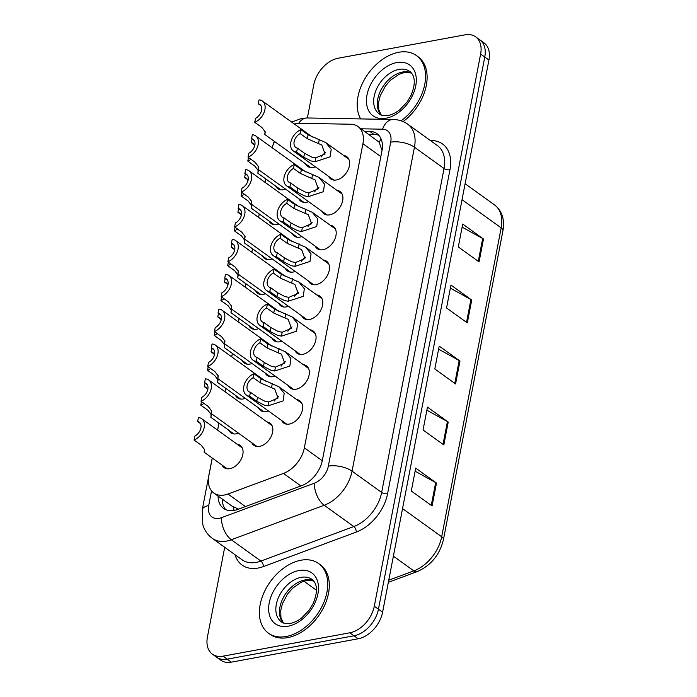 <?xml version="1.0" encoding="UTF-8"?>
<svg xmlns="http://www.w3.org/2000/svg" width="697" height="697" viewBox="0 0 697 697"><rect width="100%" height="100%" fill="white"/><g stroke="black" fill="none" stroke-linecap="round" stroke-linejoin="round"><path stroke-width="1.05" d="M296.643 399.564A13.731 9.157 125.8 0 1 299.727 400.731A13.731 9.157 125.8 0 1 301.191 413.643A13.731 9.157 125.8 0 1 289.36 424.072A13.731 9.157 125.8 0 1 283.679 423.018A13.731 9.157 125.8 0 1 281.597 420.457M303.361 364.697A13.731 9.157 125.8 0 1 306.445 365.855A13.731 9.157 125.8 0 1 307.908 378.776A13.731 9.157 125.8 0 1 296.068 389.205A13.731 9.157 125.8 0 1 290.396 388.142A13.731 9.157 125.8 0 1 288.314 385.589M316.786 294.953A13.731 9.157 125.8 0 1 319.879 296.12A13.731 9.157 125.8 0 1 321.343 309.032A13.731 9.157 125.8 0 1 309.503 319.461A13.731 9.157 125.8 0 1 303.831 318.407A13.731 9.157 125.8 0 1 301.749 315.846M323.504 260.086A13.731 9.157 125.8 0 1 326.588 261.244A13.731 9.157 125.8 0 1 328.052 274.165A13.731 9.157 125.8 0 1 316.22 284.594A13.731 9.157 125.8 0 1 310.54 283.54A13.731 9.157 125.8 0 1 308.457 280.978M330.221 225.218A13.731 9.157 125.8 0 1 333.305 226.377A13.731 9.157 125.8 0 1 334.769 239.298A13.731 9.157 125.8 0 1 322.929 249.726A13.731 9.157 125.8 0 1 317.257 248.663A13.731 9.157 125.8 0 1 315.175 246.111M336.939 190.342A13.731 9.157 125.8 0 1 340.023 191.509A13.731 9.157 125.8 0 1 341.486 204.421A13.731 9.157 125.8 0 1 329.646 214.859A13.731 9.157 125.8 0 1 323.974 213.796A13.731 9.157 125.8 0 1 321.892 211.235M310.078 329.82A13.731 9.157 125.8 0 1 313.162 330.988A13.731 9.157 125.8 0 1 314.626 343.9A13.731 9.157 125.8 0 1 302.786 354.337A13.731 9.157 125.8 0 1 297.114 353.274A13.731 9.157 125.8 0 1 295.031 350.722M343.647 155.475A13.731 9.157 125.8 0 1 346.731 156.642A13.731 9.157 125.8 0 1 348.195 169.554A13.731 9.157 125.8 0 1 336.363 179.983A13.731 9.157 125.8 0 1 330.692 178.929A13.731 9.157 125.8 0 1 328.601 176.367M266.855 421.868A13.731 9.157 125.8 0 1 269.948 423.035A13.731 9.157 125.8 0 1 271.403 435.947A13.731 9.157 125.8 0 1 259.572 446.385A13.731 9.157 125.8 0 1 253.9 445.322A13.731 9.157 125.8 0 1 251.809 442.761M268.354 410.916A13.731 9.157 125.8 0 1 266.289 411.509A13.731 9.157 125.8 0 1 260.608 410.455A13.731 9.157 125.8 0 1 258.526 407.893M275.062 376.049A13.731 9.157 125.8 0 1 272.997 376.641A13.731 9.157 125.8 0 1 267.326 375.578A13.731 9.157 125.8 0 1 265.243 373.026M288.497 306.305A13.731 9.157 125.8 0 1 286.432 306.898A13.731 9.157 125.8 0 1 280.752 305.844A13.731 9.157 125.8 0 1 278.669 303.282M281.78 341.182A13.731 9.157 125.8 0 1 279.715 341.774A13.731 9.157 125.8 0 1 274.043 340.711A13.731 9.157 125.8 0 1 271.961 338.158M308.64 201.694A13.731 9.157 125.8 0 1 306.575 202.287A13.731 9.157 125.8 0 1 300.904 201.233A13.731 9.157 125.8 0 1 298.821 198.671M301.923 236.571A13.731 9.157 125.8 0 1 299.858 237.163A13.731 9.157 125.8 0 1 294.186 236.1A13.731 9.157 125.8 0 1 292.104 233.547M295.206 271.438A13.731 9.157 125.8 0 1 293.141 272.03A13.731 9.157 125.8 0 1 287.469 270.976A13.731 9.157 125.8 0 1 285.387 268.415M315.358 166.827A13.731 9.157 125.8 0 1 313.293 167.419A13.731 9.157 125.8 0 1 307.612 166.365A13.731 9.157 125.8 0 1 305.53 163.804M237.067 444.181A13.731 9.157 125.8 0 1 240.16 445.339A13.731 9.157 125.8 0 1 241.624 458.26A13.731 9.157 125.8 0 1 229.783 468.689A13.731 9.157 125.8 0 1 224.112 467.626A13.731 9.157 125.8 0 1 222.029 465.073M238.566 433.22A13.731 9.157 125.8 0 1 236.501 433.822A13.731 9.157 125.8 0 1 230.82 432.759A13.731 9.157 125.8 0 1 228.738 430.197M245.274 398.353A13.731 9.157 125.8 0 1 243.209 398.945A13.731 9.157 125.8 0 1 237.538 397.891A13.731 9.157 125.8 0 1 235.455 395.33M258.709 328.618A13.731 9.157 125.8 0 1 256.644 329.211A13.731 9.157 125.8 0 1 250.972 328.148A13.731 9.157 125.8 0 1 248.881 325.586M251.992 363.486A13.731 9.157 125.8 0 1 249.927 364.078A13.731 9.157 125.8 0 1 244.255 363.015A13.731 9.157 125.8 0 1 242.173 360.462M278.852 224.007A13.731 9.157 125.8 0 1 276.787 224.6A13.731 9.157 125.8 0 1 271.116 223.537A13.731 9.157 125.8 0 1 269.033 220.984M272.135 258.875A13.731 9.157 125.8 0 1 270.07 259.467A13.731 9.157 125.8 0 1 264.398 258.404A13.731 9.157 125.8 0 1 262.316 255.851M265.426 293.742A13.731 9.157 125.8 0 1 263.361 294.334A13.731 9.157 125.8 0 1 257.681 293.28A13.731 9.157 125.8 0 1 255.599 290.719M285.57 189.131A13.731 9.157 125.8 0 1 283.505 189.723A13.731 9.157 125.8 0 1 277.824 188.669A13.731 9.157 125.8 0 1 275.742 186.108M212.263 458.042L208.839 475.816A25.745 17.164 -54.2 0 0 213.822 493.023A25.745 17.164 -54.2 0 0 227.997 494.016L283.47 473.42A25.745 17.164 -54.2 0 0 304.354 447.84L362.919 143.713A25.745 17.164 -54.2 0 0 357.936 126.505A25.745 17.164 -54.2 0 0 350.713 124.232L299.388 123.308A25.745 17.164 -54.2 0 0 295.981 123.604A25.745 17.164 -54.2 0 0 294.3 123.988M232.084 506.153L238.557 509.115M382.026 150.5L379.116 142.179L357.936 126.505M274.566 141.508A25.745 17.164 -54.2 0 0 272.126 147.729M265.984 179.077L265.322 182.527M259.267 213.953L258.604 217.403M252.549 248.82L251.887 252.27M245.841 283.688L245.17 287.138M239.123 318.564L238.461 322.014M232.406 353.431L231.744 356.881M225.697 388.299L225.026 391.749M218.98 423.175L217.63 430.18M307.377 117.967L313.763 84.79A25.745 17.164 125.8 0 1 338.193 58.217L465.004 34.85A25.745 17.164 125.8 0 1 475.642 36.836A25.745 17.164 125.8 0 1 480.625 54.044L374.289 606.224A25.745 17.164 125.8 0 1 349.859 632.798L223.049 656.165L227.205 659.162A25.745 17.164 125.8 0 1 216.567 657.175A25.745 17.164 125.8 0 0 227.205 659.162L354.015 635.786L227.205 659.162L231.36 662.15A25.745 17.164 125.8 0 1 220.714 660.164L212.411 654.178A25.745 17.164 125.8 0 1 207.436 636.98L224.704 547.284M374.289 606.224L378.445 609.222A25.745 17.164 125.8 0 1 354.015 635.786A25.745 17.164 125.8 0 0 378.445 609.222L484.772 57.032L378.445 609.222L382.592 612.21A25.745 17.164 125.8 0 1 358.162 638.783L231.36 662.15M475.642 36.836L479.797 39.825A25.745 17.164 125.8 0 1 484.772 57.032A25.745 17.164 125.8 0 0 479.797 39.825L483.953 42.822A25.745 17.164 125.8 0 1 488.928 60.02L382.592 612.21M432.07 505.961L411.3 491.002L415.708 468.123L436.479 483.073L432.07 505.961M467.321 322.911L446.55 307.961L450.959 285.073L471.73 300.032L467.321 322.911M479.066 261.898L458.304 246.938L462.703 224.059L483.474 239.019L479.066 261.898M443.823 444.939L423.053 429.988L427.461 407.109L448.223 422.06L443.823 444.939M455.568 383.925L434.806 368.974L439.206 346.095L459.976 361.046L455.568 383.925M438.613 349.171L459.175 360.541A6.865 2.919 10.9 0 1 459.976 361.046M426.869 410.185L447.422 421.554A6.865 2.919 10.9 0 1 448.223 422.06M462.111 227.144L482.672 238.513A6.865 2.919 10.9 0 1 483.474 239.019M450.367 288.157L470.919 299.527A6.865 2.919 10.9 0 1 471.73 300.032M415.116 471.207L435.677 482.568A6.865 2.919 10.9 0 1 436.479 483.073M223.049 656.165A25.745 17.164 125.8 0 1 212.411 654.178M218.083 496.09A25.745 17.164 -54.2 0 0 223.545 508.427A25.745 17.164 -54.2 0 0 237.721 509.429L301.513 485.739A25.745 17.164 -54.2 0 0 322.397 460.159L381.956 150.848A25.745 17.164 -54.2 0 0 376.981 133.65A25.745 17.164 -54.2 0 0 369.75 131.367L364.557 131.271M225.784 509.69A25.745 17.164 125.8 0 1 222.238 499.087A25.745 10.952 -169.1 0 0 222.238 499.122M368.713 134.268L373.906 134.355A25.745 17.164 125.8 0 1 378.889 135.375M250.946 159.291A12.877 8.582 -54.2 0 1 247.792 161.077L254.919 166.2L258.334 170.739L257.855 173.231L258.151 170.12M247.792 161.077L248.48 157.513M254.64 145.987A8.582 5.724 -54.2 0 0 252.967 143.268A8.582 5.724 -54.2 0 0 251.356 142.589L252.035 139.034M251.356 142.589L254.117 144.584M258.291 103.836L259.049 99.898A12.877 8.582 -54.2 0 1 262.412 101.03A12.877 8.582 -54.2 0 1 264.25 111.973A12.877 8.582 -54.2 0 1 254.736 122.315L255.494 118.385A8.582 5.724 -54.2 0 0 261.27 111.407A8.582 5.724 -54.2 0 0 259.903 104.515A8.582 5.724 -54.2 0 0 258.291 103.836L261.061 105.822M254.736 122.315L261.854 127.446L265.278 131.986L264.79 134.469L265.087 131.367M297.41 148.139L304.528 153.262L311.934 157.182L315.776 157.862L325.046 153.959L321.77 145.002L307.333 138.712L300.207 133.58A8.582 5.724 -54.2 0 0 294.43 140.559A8.582 5.724 -54.2 0 0 295.798 147.459A8.582 5.724 -54.2 0 0 297.41 148.139L296.652 152.068L303.77 157.2L311.202 160.998L315.018 161.782L330.143 156.808L331.188 149.236L325.76 142.589L348.822 159.195M296.652 152.068A12.877 8.582 -54.2 0 1 293.289 150.935A12.877 8.582 -54.2 0 1 291.451 139.992A12.877 8.582 -54.2 0 1 300.965 129.651L308.083 134.774L325.76 142.589M300.965 129.651L300.207 133.58M325.604 152.591A8.582 5.724 -54.2 0 0 321.456 156.877M360.663 118.917A42.909 28.603 125.8 0 1 364.531 79.353A42.909 28.603 125.8 0 1 398.719 52.275A42.909 28.603 125.8 0 1 416.449 55.586A42.909 28.603 125.8 0 1 401.08 120.825M416.449 55.586L418.008 56.71A42.909 28.603 125.8 0 1 403.11 121.6M244.229 194.167A12.877 8.582 -54.2 0 1 241.075 195.944L248.202 201.067L251.626 205.606L251.138 208.098L251.434 204.988M241.075 195.944L241.763 192.389M247.923 180.863A8.582 5.724 -54.2 0 0 246.25 178.136A8.582 5.724 -54.2 0 0 244.638 177.456L245.327 173.901M244.638 177.456L247.409 179.451M237.52 229.034A12.877 8.582 -54.2 0 1 234.366 230.812L241.484 235.943L244.908 240.482L244.42 242.965L244.717 239.864M234.366 230.812L235.046 227.257M241.214 215.73A8.582 5.724 -54.2 0 0 239.533 213.003A8.582 5.724 -54.2 0 0 237.921 212.324L238.609 208.769M237.921 212.324L240.692 214.319M230.803 263.902A12.877 8.582 -54.2 0 1 227.649 265.679L234.767 270.811L238.191 275.35L237.703 277.833L238.008 274.731M227.649 265.679L228.337 262.124M234.497 250.598A8.582 5.724 -54.2 0 0 232.824 247.879A8.582 5.724 -54.2 0 0 231.212 247.2L231.892 243.645M231.212 247.2L233.974 249.195M224.085 298.769A12.877 8.582 -54.2 0 1 220.932 300.555L228.058 305.678L231.482 310.217L230.995 312.709L231.291 309.599M220.932 300.555L221.62 297M227.78 285.474A8.582 5.724 -54.2 0 0 226.107 282.747A8.582 5.724 -54.2 0 0 224.495 282.067L225.175 278.512M224.495 282.067L227.257 284.062M251.582 138.703L252.34 134.765A12.877 8.582 -54.2 0 1 255.703 135.898A12.877 8.582 -54.2 0 1 257.541 146.849A12.877 8.582 -54.2 0 1 248.019 157.182L248.777 153.253A8.582 5.724 -54.2 0 0 254.553 146.283A8.582 5.724 -54.2 0 0 253.194 139.383A8.582 5.724 -54.2 0 0 251.582 138.703L254.344 140.698M248.019 157.182L255.146 162.314L258.57 166.853L258.082 169.345L258.378 166.234M244.865 173.57L245.623 169.641A12.877 8.582 -54.2 0 1 248.986 170.765A12.877 8.582 -54.2 0 1 250.824 181.717A12.877 8.582 -54.2 0 1 241.301 192.058L242.059 188.12A8.582 5.724 -54.2 0 0 247.836 181.15A8.582 5.724 -54.2 0 0 246.477 174.25A8.582 5.724 -54.2 0 0 244.865 173.57L247.635 175.566M241.301 192.058L248.428 197.181L251.852 201.721L251.364 204.212L251.661 201.102M238.147 208.438L238.905 204.509A12.877 8.582 -54.2 0 1 242.268 205.641A12.877 8.582 -54.2 0 1 244.107 216.584A12.877 8.582 -54.2 0 1 234.593 226.926L235.351 222.996A8.582 5.724 -54.2 0 0 241.127 216.018A8.582 5.724 -54.2 0 0 239.759 209.117A8.582 5.724 -54.2 0 0 238.147 208.438L240.918 210.433M234.593 226.926L241.711 232.057L245.135 236.597L244.647 239.08L244.943 235.978M290.693 183.006L297.811 188.129L305.216 192.05L309.059 192.729L318.329 188.826L315.053 179.878L300.616 173.579L293.489 168.456A8.582 5.724 -54.2 0 0 287.722 175.426A8.582 5.724 -54.2 0 0 289.081 182.326A8.582 5.724 -54.2 0 0 290.693 183.006L289.935 186.935L297.053 192.067L304.484 195.866L308.301 196.659L323.434 191.675L324.48 184.104L319.043 177.456L342.105 194.062M289.935 186.935A12.877 8.582 -54.2 0 1 286.572 185.811A12.877 8.582 -54.2 0 1 284.733 174.86A12.877 8.582 -54.2 0 1 294.247 164.518L301.374 169.65L319.043 177.456M294.247 164.518L293.489 168.456M318.886 187.458A8.582 5.724 -54.2 0 0 314.739 191.745M283.975 217.873L291.093 223.005L298.499 226.926L302.341 227.605L311.611 223.702L308.335 214.746L293.899 208.455L286.781 203.324A8.582 5.724 -54.2 0 0 281.004 210.294A8.582 5.724 -54.2 0 0 282.363 217.194A8.582 5.724 -54.2 0 0 283.975 217.873L283.217 221.812L290.344 226.934L297.767 230.733L301.592 231.526L316.717 226.551L317.762 218.98L312.326 212.332L335.388 228.938M283.217 221.812A12.877 8.582 -54.2 0 1 279.854 220.679A12.877 8.582 -54.2 0 1 278.016 209.727A12.877 8.582 -54.2 0 1 287.539 199.394L294.657 204.517L312.326 212.332M287.539 199.394L286.781 203.324M312.169 222.326A8.582 5.724 -54.2 0 0 308.022 226.621M277.258 252.741L284.385 257.873L291.79 261.793L295.633 262.473L304.894 258.57L301.627 249.613L287.181 243.323L280.063 238.191A8.582 5.724 -54.2 0 0 274.287 245.17A8.582 5.724 -54.2 0 0 275.646 252.061A8.582 5.724 -54.2 0 0 277.258 252.741L276.5 256.679L283.627 261.811L291.05 265.609L294.875 266.393L309.999 261.419L311.045 253.847L305.608 247.2L328.67 263.806M276.5 256.679A12.877 8.582 -54.2 0 1 273.146 255.546A12.877 8.582 -54.2 0 1 271.307 244.603A12.877 8.582 -54.2 0 1 280.821 234.262L287.939 239.385L305.608 247.2M280.821 234.262L280.063 238.191M305.46 257.202A8.582 5.724 -54.2 0 0 301.313 261.488M270.549 287.617L277.667 292.74L285.073 296.661L288.915 297.34L298.185 293.437L294.909 284.489L280.473 278.19L273.346 273.067A8.582 5.724 -54.2 0 0 267.57 280.037A8.582 5.724 -54.2 0 0 268.937 286.937A8.582 5.724 -54.2 0 0 270.549 287.617L269.791 291.546L276.909 296.678L284.341 300.477L288.157 301.261L303.291 296.286L304.328 288.715L298.9 282.067L321.962 298.673M269.791 291.546A12.877 8.582 -54.2 0 1 266.428 290.414A12.877 8.582 -54.2 0 1 264.59 279.471A12.877 8.582 -54.2 0 1 274.104 269.129L281.231 274.261L298.9 282.067M274.104 269.129L273.346 273.067M298.743 292.069A8.582 5.724 -54.2 0 0 294.596 296.356M286.214 636.5A42.909 28.603 125.8 0 1 268.484 633.19A42.909 28.603 125.8 0 1 263.91 592.825A42.909 28.603 125.8 0 1 300.904 560.231A42.909 28.603 125.8 0 1 318.634 563.542A42.909 28.603 125.8 0 1 323.208 603.898A42.909 28.603 125.8 0 1 286.214 636.5M318.634 563.542L320.193 564.657A42.909 28.603 125.8 0 1 324.767 605.022A42.909 28.603 125.8 0 1 287.774 637.616A42.909 28.603 125.8 0 1 270.044 634.305L268.484 633.19M231.439 243.314L232.197 239.376A12.877 8.582 -54.2 0 1 235.551 240.509A12.877 8.582 -54.2 0 1 237.389 251.46A12.877 8.582 -54.2 0 1 227.875 261.793L228.633 257.864A8.582 5.724 -54.2 0 0 234.41 250.894A8.582 5.724 -54.2 0 0 233.051 243.994A8.582 5.724 -54.2 0 0 231.439 243.314L234.201 245.3M227.875 261.793L234.994 266.925L238.418 271.464L237.938 273.947L238.235 270.845M217.368 333.645A12.877 8.582 -54.2 0 1 214.223 335.423L221.341 340.554L224.765 345.093L224.277 347.576L224.573 344.466M214.223 335.423L214.903 331.868M221.062 320.341A8.582 5.724 -54.2 0 0 219.389 317.614A8.582 5.724 -54.2 0 0 217.778 316.935L218.466 313.38M217.778 316.935L220.548 318.93M210.66 368.513A12.877 8.582 -54.2 0 1 207.506 370.29L214.624 375.422L218.048 379.961L217.56 382.444L217.856 379.342M207.506 370.29L208.185 366.735M214.354 355.209A8.582 5.724 -54.2 0 0 212.672 352.49A8.582 5.724 -54.2 0 0 211.06 351.811L211.749 348.256M211.06 351.811L213.831 353.797M203.942 403.38A12.877 8.582 -54.2 0 1 200.788 405.166L207.906 410.289L211.33 414.828L210.851 417.32L211.147 414.21M200.788 405.166L201.477 401.603M207.636 390.085A8.582 5.724 -54.2 0 0 205.964 387.358A8.582 5.724 -54.2 0 0 204.352 386.678L205.031 383.123M204.352 386.678L207.114 388.673M194.071 440.034L194.829 436.095A8.582 5.724 -54.2 0 0 200.605 429.125A8.582 5.724 -54.2 0 0 199.246 422.225A8.582 5.724 -54.2 0 0 197.634 421.546L198.392 417.616A12.877 8.582 -54.2 0 1 201.755 418.749A12.877 8.582 -54.2 0 1 203.594 429.692A12.877 8.582 -54.2 0 1 194.071 440.034L201.198 445.156L204.622 449.696L204.134 452.187L204.43 449.077M197.634 421.546L200.405 423.541M224.722 278.181L225.48 274.252A12.877 8.582 -54.2 0 1 228.843 275.376A12.877 8.582 -54.2 0 1 230.681 286.328A12.877 8.582 -54.2 0 1 221.158 296.669L221.916 292.731A8.582 5.724 -54.2 0 0 227.692 285.761A8.582 5.724 -54.2 0 0 226.333 278.861A8.582 5.724 -54.2 0 0 224.722 278.181L227.492 280.177M221.158 296.669L228.285 301.792L231.709 306.332L231.221 308.823L231.517 305.713M218.004 313.049L218.762 309.12A12.877 8.582 -54.2 0 1 222.125 310.252A12.877 8.582 -54.2 0 1 223.964 321.195A12.877 8.582 -54.2 0 1 214.449 331.537L215.207 327.607A8.582 5.724 -54.2 0 0 220.975 320.629A8.582 5.724 -54.2 0 0 219.616 313.728A8.582 5.724 -54.2 0 0 218.004 313.049L220.775 315.044M214.449 331.537L221.568 336.668L224.992 341.208L224.504 343.691L224.8 340.58M211.287 347.925L212.045 343.987A12.877 8.582 -54.2 0 1 215.408 345.12A12.877 8.582 -54.2 0 1 217.246 356.062A12.877 8.582 -54.2 0 1 207.732 366.404L208.49 362.475A8.582 5.724 -54.2 0 0 214.267 355.505A8.582 5.724 -54.2 0 0 212.899 348.605A8.582 5.724 -54.2 0 0 211.287 347.925L214.057 349.911M207.732 366.404L214.85 371.536L218.274 376.075L217.786 378.558L218.083 375.456M204.578 382.792L205.336 378.854A12.877 8.582 -54.2 0 1 208.699 379.987A12.877 8.582 -54.2 0 1 210.538 390.939A12.877 8.582 -54.2 0 1 201.015 401.28L201.773 397.342A8.582 5.724 -54.2 0 0 207.549 390.372A8.582 5.724 -54.2 0 0 206.19 383.472A8.582 5.724 -54.2 0 0 204.578 382.792L207.34 384.788M201.015 401.28L208.142 406.403L211.557 410.942L211.078 413.434L211.374 410.324M263.832 322.484L270.95 327.616L278.356 331.537L282.198 332.216L291.468 328.313L288.192 319.357L273.755 313.058L266.637 307.935A8.582 5.724 -54.2 0 0 260.861 314.905A8.582 5.724 -54.2 0 0 262.22 321.805A8.582 5.724 -54.2 0 0 263.832 322.484L263.074 326.423L270.192 331.545L277.624 335.344L281.44 336.137L296.573 331.162L297.619 323.582L292.182 316.943L315.244 333.549M263.074 326.423A12.877 8.582 -54.2 0 1 259.711 325.29A12.877 8.582 -54.2 0 1 257.873 314.338A12.877 8.582 -54.2 0 1 267.387 303.997L274.513 309.128L292.182 316.943M267.387 303.997L266.637 307.935M292.026 326.937A8.582 5.724 -54.2 0 0 287.878 331.232M257.115 357.352L264.241 362.484L271.638 366.404L275.481 367.084L284.751 363.181L281.475 354.224L267.038 347.934L259.92 342.802A8.582 5.724 -54.2 0 0 254.144 349.781A8.582 5.724 -54.2 0 0 255.503 356.672A8.582 5.724 -54.2 0 0 257.115 357.352L256.357 361.29L263.483 366.413L270.906 370.22L274.731 371.004L289.856 366.03L290.902 358.458L285.465 351.811L308.527 368.417M256.357 361.29A12.877 8.582 -54.2 0 1 252.994 360.157A12.877 8.582 -54.2 0 1 251.155 349.214A12.877 8.582 -54.2 0 1 260.678 338.873L267.796 343.996L285.465 351.811M260.678 338.873L259.92 342.802M285.317 361.813A8.582 5.724 -54.2 0 0 281.161 366.099M250.397 392.228L257.524 397.351L264.93 401.272L268.772 401.951L278.042 398.048L274.766 389.1L260.321 382.801L253.203 377.678A8.582 5.724 -54.2 0 0 247.426 384.648A8.582 5.724 -54.2 0 0 248.785 391.548A8.582 5.724 -54.2 0 0 250.397 392.228L249.648 396.157L256.766 401.289L264.189 405.088L268.014 405.872L283.139 400.897L284.184 393.326L278.756 386.678L301.818 403.284M249.648 396.157A12.877 8.582 -54.2 0 1 246.285 395.025A12.877 8.582 -54.2 0 1 244.447 384.082A12.877 8.582 -54.2 0 1 253.961 373.74L261.079 378.872L278.756 386.678M253.961 373.74L253.203 377.678M278.6 396.68A8.582 5.724 -54.2 0 0 274.452 400.967M234 510.448A25.745 13.618 -110.4 0 1 233.652 507.233M379.116 142.179A25.745 17.425 -89 0 1 381.163 139.069M380.85 156.625L362.919 143.713M322.275 460.743L304.354 447.84M300.895 485.966L283.47 473.42M245.431 506.571L227.997 494.016M462.033 199.682L501.169 227.867A8.582 3.651 10.9 0 1 502.929 230.716L443.44 539.626A8.582 3.651 -169.1 0 0 441.689 536.777L501.169 227.867A34.327 22.879 -54.2 0 0 494.539 204.927C502.067 210.877 504.863 219.468 502.929 230.716M443.44 539.626C439.694 554.899 430.92 565.572 417.111 571.636A8.582 4.539 -110.4 0 1 413.835 570.887A34.327 22.879 -54.2 0 0 441.689 536.777L402.544 508.592M388.76 580.2L413.835 570.887L393.387 556.162M488.928 60.02L480.625 54.044M358.162 638.783L349.859 632.798M454.784 383.359L459.175 360.541M466.528 322.345L470.919 299.527M478.281 261.331L482.672 238.513M443.031 444.372L447.422 421.554M431.277 505.386L435.677 482.568M211.548 490.871L208.725 505.552A17.164 11.44 -54.2 0 0 219.137 518.341A17.164 11.44 -54.2 0 0 221.498 517.679L314.399 483.178A17.164 11.44 -54.2 0 0 328.331 466.127L390.712 142.179A17.164 11.44 -54.2 0 0 382.575 129.189L361.133 128.806M390.712 142.179A17.164 7.301 10.9 0 1 414.445 147.198L352.055 471.146A34.327 22.879 125.8 0 1 324.21 505.255L231.308 539.757A34.327 22.879 125.8 0 1 226.586 541.072A34.327 22.879 125.8 0 1 212.402 538.424L241.99 559.735A34.327 22.879 -54.2 0 0 256.182 562.383A34.327 22.879 -54.2 0 0 260.905 561.068L353.806 526.557A34.327 22.879 -54.2 0 0 381.651 492.448L444.033 168.508A34.327 22.879 -54.2 0 0 437.402 145.568L407.806 124.258A34.327 22.879 125.8 0 1 414.445 147.198L444.033 168.508A4.295 1.83 -169.1 0 0 449.966 169.763L387.584 493.703A38.623 25.745 125.8 0 1 356.263 532.081L263.353 566.583A38.623 25.745 125.8 0 1 235.02 554.716M263.353 566.583A4.295 2.274 69.6 0 0 260.905 561.068L231.308 539.757A17.164 9.078 -110.4 0 1 221.498 517.679M430.38 140.506L431.661 140.533A38.623 25.745 125.8 0 1 449.966 169.763M314.399 483.178A17.164 9.078 -110.4 0 0 324.21 505.255L353.806 526.557A4.295 2.274 69.6 0 1 356.263 532.081M328.331 466.127A17.164 7.301 10.9 0 1 352.055 471.146L381.651 492.448A4.295 1.83 -169.1 0 0 387.584 493.703M431.373 141.221A4.295 2.901 91 0 0 431.661 140.533M382.575 129.189A17.164 11.614 -89 0 1 393.265 119.501L307.299 117.967A17.164 11.614 -89 0 0 298.682 123.317M212.219 458.016L202.252 509.777A17.164 7.301 10.9 0 1 208.725 505.552M373.906 134.355L369.75 131.367M319.339 139.322L318.59 143.242M315.776 157.862L315.018 161.782M304.528 153.262L303.77 157.2M308.083 134.774L307.333 138.712M379.203 113.881A26.164 17.434 125.8 0 1 376.424 89.286A26.164 17.434 125.8 0 1 398.972 69.412A26.164 17.434 125.8 0 1 409.775 71.425C415.281 75.755 415.717 83.727 411.082 95.341L407.1 102.05L399.773 109.743C395.704 112.888 391.845 114.778 388.203 115.414C383.559 115.868 380.553 115.353 379.203 113.881M386.016 118.237A31.313 20.866 125.8 0 1 367.031 94.897A31.313 20.866 125.8 0 1 396.732 62.591A31.313 20.866 125.8 0 1 415.726 85.923A31.313 20.866 125.8 0 1 386.016 118.237M381.041 114.9A26.164 17.434 125.8 0 1 380.806 90.305A26.164 17.434 125.8 0 1 402.605 72.026A26.164 17.434 125.8 0 1 411.326 72.845M312.631 174.189L311.873 178.118M309.059 192.729L308.301 196.659M297.811 188.129L297.053 192.067M301.374 169.65L300.616 173.579M305.913 209.065L305.155 212.986M302.341 227.605L301.592 231.526M291.093 223.005L290.344 226.934M294.657 204.517L293.899 208.455M299.196 243.933L298.447 247.853M295.633 262.473L294.875 266.393M284.385 257.873L283.627 261.811M287.939 239.385L287.181 243.323M292.487 278.8L291.729 282.729M288.915 297.34L288.157 301.261M277.667 292.74L276.909 296.678M281.231 274.261L280.473 278.19M281.388 621.837A26.164 17.434 125.8 0 1 278.6 597.233A26.164 17.434 125.8 0 1 301.156 577.36A26.164 17.434 125.8 0 1 311.96 579.381C317.466 583.711 317.902 591.683 313.267 603.288L309.285 609.997L301.958 617.69C297.889 620.835 294.029 622.726 290.388 623.362C285.744 623.815 282.738 623.301 281.388 621.837M288.201 626.185A31.313 20.866 125.8 0 1 269.216 602.853A31.313 20.866 125.8 0 1 298.917 570.538A31.313 20.866 125.8 0 1 317.91 593.879A31.313 20.866 125.8 0 1 288.201 626.185M283.226 622.848A26.164 17.434 125.8 0 1 282.991 598.253A26.164 17.434 125.8 0 1 304.789 579.974A26.164 17.434 125.8 0 1 313.511 580.793M285.77 313.676L285.012 317.597M282.198 332.216L281.44 336.137M270.95 327.616L270.192 331.545M274.513 309.128L273.755 313.058M279.053 348.544L278.295 352.464M275.481 367.084L274.731 371.004M264.241 362.484L263.483 366.413M267.796 343.996L267.038 347.934M272.335 383.411L271.586 387.332M268.772 401.951L268.014 405.872M257.524 397.351L256.766 401.289M261.079 378.872L260.321 382.801M232.606 506.553L213.822 493.023M417.111 571.636L388.351 582.317M316.455 590.237L303.875 581.176M494.539 204.927L465.108 183.738M307.299 117.967L301.609 118.446L291.642 122.08M274.278 141.299L272.048 147.677M407.806 124.258C403.476 121.2 398.632 119.614 393.265 119.501M202.252 509.777L202.818 524.728C204.517 530.4 207.706 534.965 212.402 538.424M265.94 179.051L265.278 182.501M259.232 213.918L258.561 217.368M252.514 248.794L251.852 252.244M245.797 283.662L245.135 287.112M239.08 318.529L238.418 321.979M232.371 353.405L231.7 356.855M225.654 388.273L224.992 391.723M218.936 423.14L217.586 430.145M257.855 173.231L280.917 189.837M264.79 134.469L310.705 167.524M262.412 101.03L312.361 136.995M293.289 150.935L333.776 180.087M411.43 72.967L404.417 72.514L398.937 74.344L390.477 80.242L385.354 86.114L380.196 95.837L378.541 102.616L378.767 109.725L381.189 114.961M251.138 208.098L274.2 224.704M244.42 242.965L267.482 259.572M237.703 277.833L260.765 294.439M230.995 312.709L254.056 329.315M258.082 169.345L303.988 202.4M255.703 135.898L305.652 171.863M251.364 204.212L297.27 237.268M248.986 170.765L298.935 206.739M244.647 239.08L290.553 272.135M242.268 205.641L292.217 241.606M286.572 185.811L327.059 214.964M279.854 220.679L320.341 249.831M273.146 255.546L313.633 284.698M266.428 290.414L306.915 319.575M313.615 580.915L306.602 580.462L301.121 582.291L292.662 588.198L287.539 594.062L282.381 603.785L280.725 610.563L280.952 617.681L283.374 622.909M237.938 273.947L283.845 307.002M235.551 240.509L285.5 276.474M224.277 347.576L247.339 364.183M217.56 382.444L240.622 399.05M210.851 417.32L233.913 433.926M201.755 418.749L242.242 447.901M204.134 452.187L227.196 468.793M231.221 308.823L277.127 341.878M228.843 275.376L278.791 311.341M224.504 343.691L270.41 376.746M222.125 310.252L272.074 346.217M217.786 378.558L263.701 411.613M215.408 345.12L265.357 381.085M211.078 413.434L256.984 446.489M208.699 379.987L272.03 425.588M259.711 325.29L300.198 354.442M252.994 360.157L293.481 389.309M246.285 395.025L286.772 424.177"/></g></svg>

